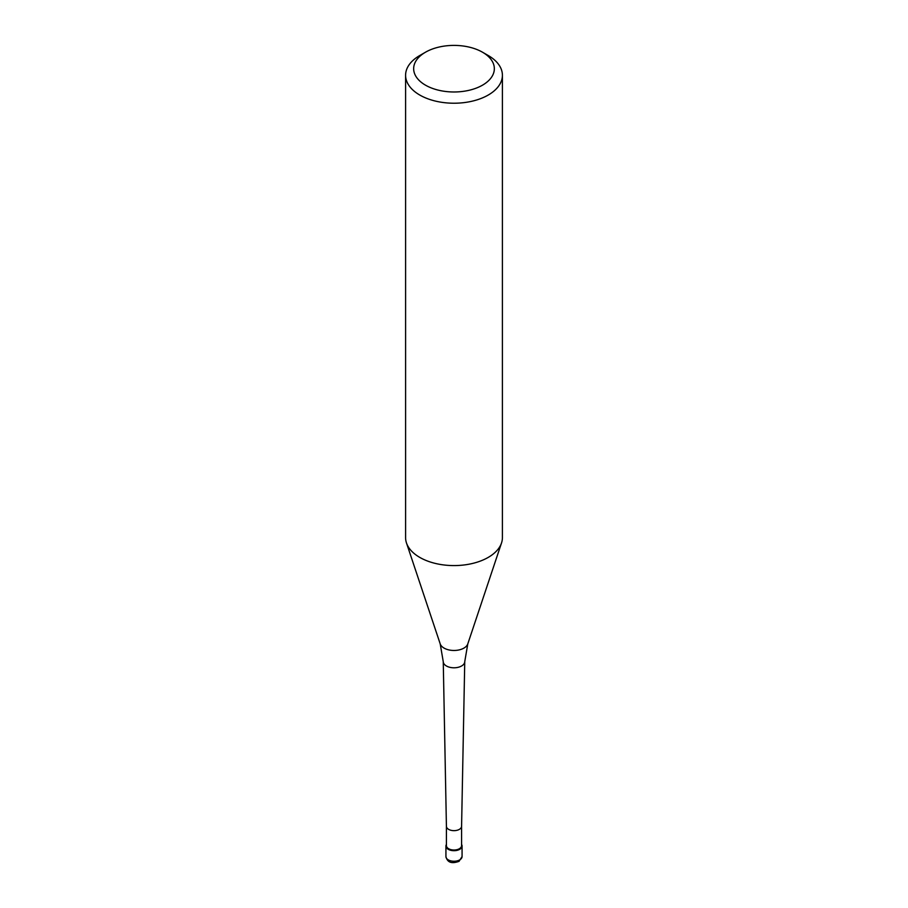 <?xml version="1.0" encoding="UTF-8"?>
<svg xmlns="http://www.w3.org/2000/svg" width="908" height="908" viewBox="0 0 908 908"><rect width="100%" height="100%" fill="white"/><g stroke="black" fill="none" stroke-linecap="round" stroke-linejoin="round"><path stroke-width="1.36" d="M459.709 849.332A8.07 4.653 180 0 1 450.913 850.342A8.07 4.653 180 0 1 445.93 846.04A8.07 4.653 180 0 1 446.418 844.451A8.07 4.653 0 0 0 449.664 849.967A8.07 4.653 0 0 0 459.709 849.332A8.07 4.653 0 0 0 461.582 844.451A8.07 4.653 180 0 1 462.07 846.04A8.07 4.653 180 0 1 459.709 849.332M446.418 845.643A7.582 4.381 0 0 0 451.094 849.684A7.582 4.381 0 0 0 459.357 848.742A7.582 4.381 0 0 0 461.582 845.643L461.582 826.303A7.582 4.381 180 0 1 461.582 826.325A7.582 4.381 180 0 1 459.357 829.367A7.582 4.381 180 0 1 451.14 830.332A7.582 4.381 180 0 1 446.418 826.325A7.582 4.381 180 0 1 446.418 826.28L446.418 845.643M405.592 75.273L405.592 537.638A48.408 27.944 0 0 0 406.466 542.927A48.408 27.944 0 0 0 439.812 564.356A48.408 27.944 0 0 0 488.232 557.399A48.408 27.944 0 0 0 501.534 542.927A48.408 27.944 0 0 0 502.408 537.638L502.408 75.273A48.408 27.944 180 0 1 488.232 95.045A48.408 27.944 180 0 1 435.477 101.094A48.408 27.944 180 0 1 405.592 75.273A48.408 27.944 180 0 1 419.768 55.513L425.477 52.221A40.338 23.29 180 0 1 482.523 52.221A40.338 23.29 180 0 1 482.523 85.159A40.338 23.29 180 0 1 425.477 85.159A40.338 23.29 180 0 1 425.477 52.221L419.768 55.513M482.523 52.221L488.232 55.513A48.408 27.944 180 0 1 502.408 75.273M445.93 856.573A8.07 4.653 0 0 0 450.913 860.886A8.07 4.653 0 0 0 459.709 859.876A8.07 4.653 0 0 0 462.07 856.573L459.039 861.351C454.647 862.85 447.86 864.53 445.93 856.573L445.93 846.04M461.604 665.973A10.748 6.208 180 0 1 449.937 667.335A10.748 6.208 180 0 1 443.252 661.648L440.21 643.897A14.04 8.104 0 0 0 449.891 650.117A14.04 8.104 0 0 0 463.931 648.096A14.04 8.104 0 0 0 467.79 643.897L464.748 661.648A10.748 6.208 180 0 1 461.604 665.973M462.07 846.04L462.07 856.573M446.418 826.325L443.252 661.648M461.582 826.325L464.748 661.648M440.21 643.897L406.466 542.927M467.79 643.897L501.534 542.927"/></g></svg>

